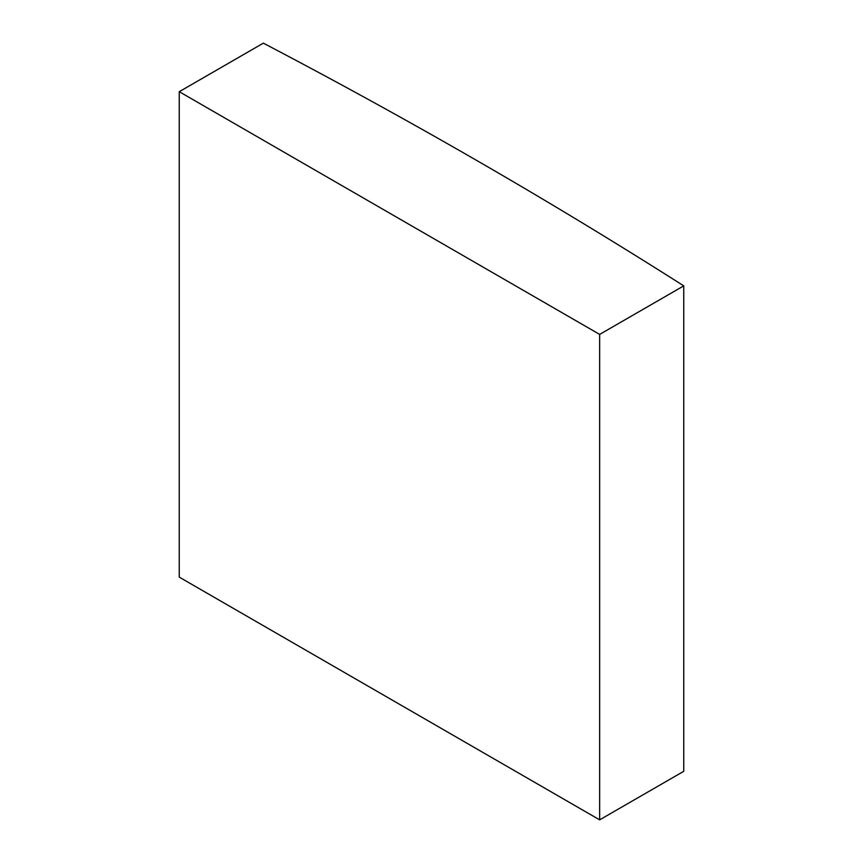 <?xml version="1.0" encoding="UTF-8"?>
<svg xmlns="http://www.w3.org/2000/svg" width="863" height="863" viewBox="0 0 863 863"><rect width="100%" height="100%" fill="white"/><g stroke="black" fill="none" stroke-linecap="round" stroke-linejoin="round"><path stroke-width="1.29" d="M478.631 161.575A6147.516 3549.239 0 0 0 263.344 43.15L179.256 91.694L179.256 577.131L599.656 819.85L683.744 771.306L683.744 285.869A6147.516 3549.239 0 0 0 478.631 161.575M179.256 91.694L599.656 334.413L599.656 819.85M599.656 334.413L683.744 285.869"/></g></svg>
